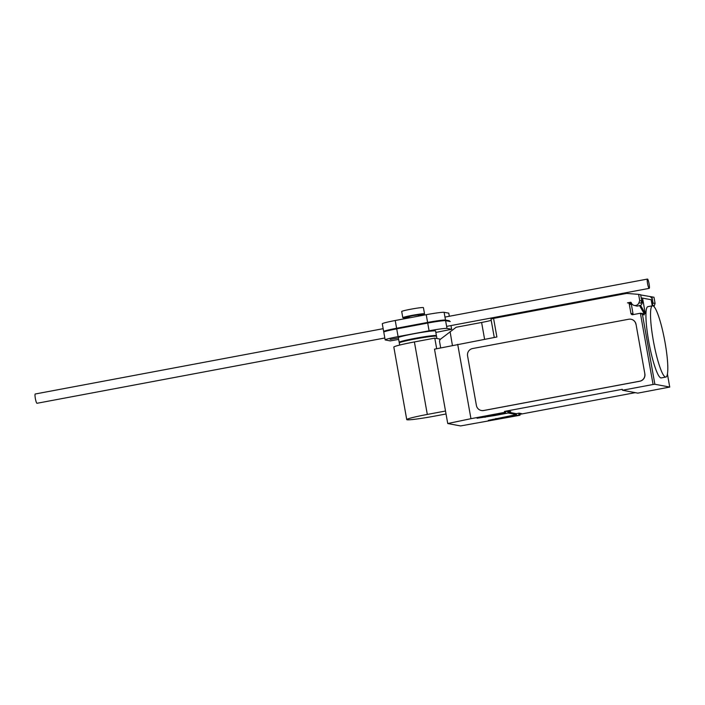 <?xml version="1.0" encoding="UTF-8"?>
<svg xmlns="http://www.w3.org/2000/svg" width="705" height="705" viewBox="0 0 705 705"><rect width="100%" height="100%" fill="white"/><g stroke="black" fill="none" stroke-linecap="round" stroke-linejoin="round"><path stroke-width="1.06" d="M449.323 316.263L448.768 313.17L444.115 312.297A16.532 0.978 169.9 0 0 426.225 314.686L395.223 320.511A15.986 0.952 169.9 0 0 382.286 323.762L383.661 331.509A15.986 0.952 -10.1 0 1 396.607 328.257L395.223 320.511M396.607 328.257L427.6 322.432A16.532 0.978 -10.1 0 1 445.489 320.044L444.115 312.297M445.489 320.044L449.393 320.775M427.6 322.432L426.225 314.686M384.437 331.72L383.846 331.614A15.986 0.952 -10.1 0 1 383.661 331.509M397.849 338.03L390.138 339.44L397.849 338.03M398.669 339.405L390.262 340.903L385.335 339.977A15.986 0.952 -10.1 0 1 385.15 339.872A15.986 0.952 -10.1 0 1 398.096 336.62L429.089 330.795A16.532 0.978 -10.1 0 1 446.988 328.407L451.641 329.279L435.849 332.425M451.641 329.279L450.98 325.578M450.257 321.533L445.604 320.66A16.532 0.978 169.9 0 0 427.715 323.057L396.712 328.874A15.986 0.952 169.9 0 0 383.776 332.125L385.15 339.872M446.988 328.407L445.604 320.66M429.089 330.795L427.715 323.057M398.096 336.62L396.712 328.874M384.815 337.995L36.995 403.286A4.732 0.731 -100.6 0 1 35.356 398.501A4.732 0.731 -100.6 0 1 35.25 393.998L383.159 328.68M649.093 283.859A4.732 0.731 79.4 0 0 647.454 279.065A4.732 0.731 79.4 0 0 647.56 283.569A4.732 0.731 79.4 0 0 649.199 288.363A4.732 0.731 79.4 0 0 649.093 283.859M404.344 341.238A13.871 0.82 -10.1 0 1 415.545 338.567A13.871 0.82 -10.1 0 1 431.213 336.452M399.673 345.071L399.294 342.93A18.912 1.119 -10.1 0 1 414.84 339.035A18.912 1.119 -10.1 0 1 436.536 336.294L436.933 338.523M402.802 317.691L401.7 311.495A11.033 0.652 -10.1 0 1 410.768 309.222A11.033 0.652 -10.1 0 1 423.423 307.627L424.525 313.822A11.033 0.652 169.9 0 0 411.87 315.417A11.033 0.652 169.9 0 0 402.802 317.691A11.033 0.652 169.9 0 0 409.111 317.171M418.426 315.505A11.033 0.652 169.9 0 0 424.525 313.822M409.244 317.876L409.006 316.589L412.901 315.611L418.321 314.923L418.532 316.131M399.18 342.304L398.351 337.66A18.912 1.119 -10.1 0 1 413.906 333.765A18.912 1.119 -10.1 0 1 435.593 331.024L436.421 335.677A18.912 1.119 169.9 0 0 414.725 338.418A18.912 1.119 169.9 0 0 399.18 342.304A18.912 1.119 169.9 0 0 399.991 342.489M435.734 336.118A18.912 1.119 169.9 0 0 436.421 335.677M440.475 339.184L434.782 338.118L414.399 341.943A25.027 1.48 169.9 0 0 393.831 347.098L406.741 419.59A25.027 1.48 -10.1 0 1 427.309 414.434L445.516 411.024M446.036 413.976L435.452 415.968A25.027 1.48 -10.1 0 1 406.741 419.59M436.677 348.719L434.782 338.118M653.271 340.312A36.255 5.596 79.4 0 0 665.855 377.052A36.255 5.596 79.4 0 0 665.062 342.524A36.255 5.596 79.4 0 0 657.871 314.227A36.255 5.596 79.4 0 0 652.477 305.785A36.255 5.596 79.4 0 0 653.271 340.312M665.855 377.052L661.264 377.915A36.255 5.596 -100.6 0 1 648.679 341.176A36.255 5.596 -100.6 0 1 647.886 306.649L652.477 305.785M641.506 299.51A4.098 4.045 100.6 0 1 640.29 305.573M457.704 344.331L470.949 418.691L447.737 423.529L434.5 349.169L496.884 336.981L493.571 318.387L626.63 293.412L638.607 294.364L639.708 300.559L638.924 302.789A4.098 4.045 100.6 0 1 631.266 302.701A0.634 0.626 -79.4 0 0 630.57 302.278L627.468 302.859A1.577 1.551 100.6 0 1 629.274 304.119L630.931 313.417A1.577 1.551 -79.4 0 0 632.737 314.677L640.387 313.24L653.077 384.498L654.866 384.26L669.75 387.063L637.84 393.134L622.471 390.244L653.077 384.498M491.218 320.361A14.188 0.837 -10.1 0 1 481.603 322.467L456.161 327.243L439.929 339.625L439.506 341.229L440.687 347.882M493.571 318.387L491.024 319.065M652.24 305.829L651.156 299.731L652.433 299.969L651.182 299.872M653.033 303.071L655.086 303.45L653.984 297.254L651.931 296.867L653.033 303.071L652.248 305.291A4.098 4.045 -79.4 0 0 651.402 301.123M640.686 294.937L651.931 296.867M653.905 306.49A4.098 4.045 -79.4 0 0 654.302 305.679L655.086 303.45M636.633 305.882A4.256 4.195 -79.4 0 0 637.082 306.076M635.346 305.635A4.256 4.195 100.6 0 0 639.444 305.415L640.722 305.662L645.304 313.593L644.017 313.355L644.291 314.897A1.577 1.551 100.6 0 0 643.057 313.637L640.387 313.24M628.032 302.859L630.138 303.256A1.577 1.551 100.6 0 1 631.372 304.516L633.028 313.813A1.577 1.551 -79.4 0 0 633.381 314.553M629.803 303.194L631.336 302.903M641.092 297.202A4.732 4.662 100.6 0 1 641.259 297.863L642.546 298.109L641.233 298.012M641.215 297.871L652.433 299.96A4.732 4.662 -79.4 0 0 650.195 296.726M638.607 294.364L640.66 294.752L641.761 300.947L640.977 303.168L638.924 302.789M639.708 300.559L641.761 300.947M637.576 306.058A4.098 4.045 100.6 0 1 637.54 306.049L634.359 305.45M642.546 298.109L645.304 313.593M639.444 305.415L644.017 313.355M654.866 384.26L642.449 314.553L640.968 313.249M631.019 319.25A6.301 6.222 100.6 0 1 636.033 324.309L644.863 373.87A6.301 6.222 100.6 0 1 639.84 381.22L483.727 410.521A6.301 6.222 100.6 0 1 481.409 410.513M644.863 373.87L636.033 324.309M483.727 410.521L483.63 410.504A6.301 6.222 100.6 0 1 476.404 405.454L467.574 355.893A6.301 6.222 100.6 0 1 472.588 348.543L628.701 319.242A6.301 6.222 100.6 0 1 635.928 324.282M644.758 373.853A6.301 6.222 100.6 0 1 639.735 381.202L639.84 381.22M483.63 410.504L639.735 381.202M452.416 345.441L450.09 331.614M470.949 418.691L504.621 412.363L504.454 411.438L510.72 411.579L507.961 412.099L508.129 413.024L494.646 415.553L494.478 414.628M507.961 412.099L516.316 413.668L519.074 413.148L521.638 413.632L518.88 414.143L519.832 414.329L519.99 415.254L460.55 425.935L447.737 423.529M635.284 392.65L519.832 414.329M504.454 411.438L622.303 389.31L622.471 390.244M494.646 415.553L477.038 418.25L505.564 412.54L505.397 411.614M485.234 416.364L485.375 417.166M518.88 414.143L519.047 415.078L488.318 420.365L516.483 414.593L516.316 413.668M516.483 414.593L508.129 413.024M505.564 412.54L504.621 412.363M519.99 415.254L519.047 415.078M427.309 414.434L414.399 341.943M652.248 305.291L654.302 305.679M630.931 313.417L633.028 313.813M629.274 304.119L631.372 304.516M642.449 314.553L644.291 314.897M667.423 374.099L669.732 387.054L667.432 374.047M484.599 339.281L481.603 322.467M484.67 416.47L484.811 417.272M495.923 418.47L496.091 419.387M647.454 279.065L444.97 317.083M649.199 288.363L446.626 326.389M494.267 337.475L490.98 319.039"/></g></svg>
